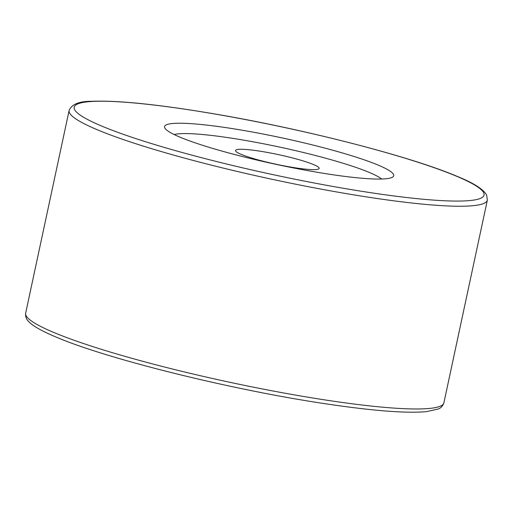 <?xml version="1.0" encoding="UTF-8"?>
<svg xmlns="http://www.w3.org/2000/svg" width="513" height="513" viewBox="0 0 513 513"><rect width="100%" height="100%" fill="white"/><g stroke="black" fill="none" stroke-linecap="round" stroke-linejoin="round"><path stroke-width="0.77" d="M378.075 165.064A117.201 13.562 -167.9 0 1 392.605 177.094A117.201 13.562 -167.9 0 1 301.195 169.418A117.201 13.562 -167.9 0 1 180.166 137.227A117.201 13.562 -167.9 0 1 164.974 128.288A117.201 13.562 -167.9 0 1 244.092 130.539A117.201 13.562 -167.9 0 1 378.075 165.064M174.208 134.553A108.647 12.575 -167.9 0 1 262.207 143.531A108.647 12.575 -167.9 0 1 369.071 172.355A108.647 12.575 -167.9 0 1 381.614 179.018M241.225 154.375A42.771 4.95 12.1 0 0 287.78 166.558A42.771 4.95 12.1 0 0 319.163 168.418A42.771 4.95 12.1 0 0 313.456 164.532A42.771 4.95 12.1 0 0 266.901 152.348A42.771 4.95 12.1 0 0 235.518 150.489A42.771 4.95 12.1 0 0 241.225 154.375M456.089 176.036A209.593 24.252 12.1 0 0 175.645 107.865A209.593 24.252 12.1 0 0 102.158 126.256A209.593 24.252 12.1 0 0 382.602 194.427A209.593 24.252 12.1 0 0 456.089 176.036M97.656 129.904A213.87 24.746 -167.9 0 1 69.114 110.468C71.653 104.242 79.316 101.176 92.116 101.279C118.035 100.304 158.555 104.466 213.671 113.777C302.978 128.821 410.144 156.311 456.846 176.241C473.326 182.846 483.252 189.111 486.638 195.043L487.35 200.134A213.87 24.746 -167.9 0 1 330.423 190.836A213.87 24.746 -167.9 0 1 97.656 129.904M25.65 313.199A213.87 24.746 12.1 0 0 54.192 332.629A213.87 24.746 12.1 0 0 286.959 393.567A213.87 24.746 12.1 0 0 443.886 402.859C442.841 405.995 440.904 408.066 438.07 409.066L426.322 411.65C405.783 413.459 371.598 410.74 323.774 403.507C231.068 389.668 107.07 358.94 56.154 337.086C41.489 330.936 32.242 325.659 28.414 321.241C26.24 319.169 25.317 316.489 25.65 313.199L69.114 110.468M443.886 402.859L487.35 200.134"/></g></svg>
